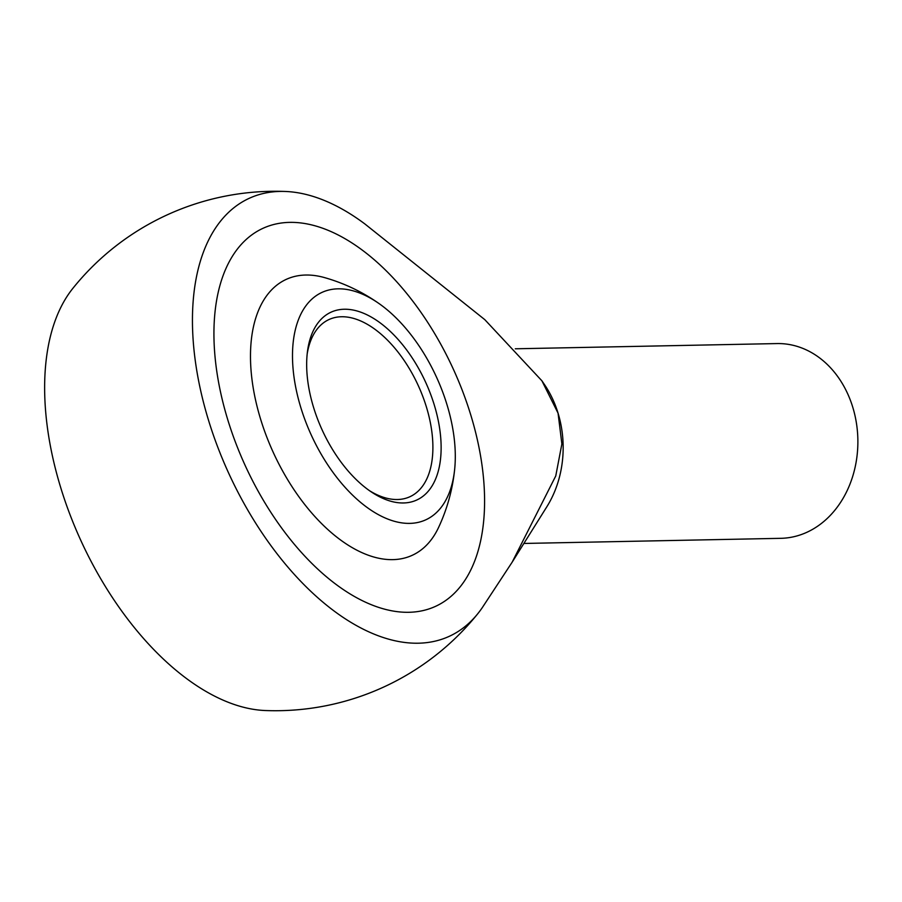 <?xml version="1.0" encoding="UTF-8"?>
<svg xmlns="http://www.w3.org/2000/svg" width="902" height="902" viewBox="0 0 902 902"><rect width="100%" height="100%" fill="white"/><g stroke="black" fill="none" stroke-linecap="round" stroke-linejoin="round"><path stroke-width="1.35" d="M523.882 543.455L780.805 538.325A97.393 79.004 -91.1 0 0 806.805 532.327A97.393 79.004 -91.1 0 0 856.415 423.072A97.393 79.004 -91.1 0 0 776.915 343.572L515.301 348.792M541.899 380.791L544.425 384.489A97.393 79.004 88.9 0 1 558.056 413.161A97.393 79.004 88.9 0 1 546.871 506.71L512.156 562.183L482.243 607.7A240.766 132.887 -114.5 0 1 477.801 613.687A240.766 132.887 -114.5 0 1 208.486 420.14A240.766 132.887 -114.5 0 1 285.472 191.472A240.766 132.887 -114.5 0 1 364.927 223.989L484.791 319.646L541.899 380.791L558.056 413.161L561.878 443.931L555.756 475.94L512.156 562.183M285.472 191.472A259.72 259.72 0 0 0 72.893 288.313A240.766 132.887 65.5 0 0 60.671 487.475A240.766 132.887 65.5 0 0 265.222 710.528A259.72 259.72 0 0 0 477.801 613.687M408.865 612.289A207.776 114.678 -114.5 0 1 235.557 442.487A207.776 114.678 -114.5 0 1 263.125 228.251A207.776 114.678 -114.5 0 1 289.655 222.377A207.776 114.678 -114.5 0 1 462.963 392.178A207.776 114.678 -114.5 0 1 435.395 606.415A207.776 114.678 -114.5 0 1 408.865 612.289A207.776 114.678 65.5 0 0 435.395 606.415A207.776 114.678 65.5 0 0 462.963 392.178A207.776 114.678 65.5 0 0 289.655 222.377A207.776 114.678 65.5 0 0 263.125 228.251A207.776 114.678 65.5 0 0 235.557 442.487A207.776 114.678 65.5 0 0 408.865 612.289M454.687 469.029A180.242 180.242 0 0 1 438.552 527.512A151.66 83.706 -114.5 0 1 392.765 559.635A151.66 83.706 -114.5 0 1 260.588 419.103A151.66 83.706 -114.5 0 1 305.755 275.031A151.66 83.706 -114.5 0 1 324.731 277.658A180.242 180.242 0 0 1 379.449 303.861A124.995 68.992 -114.5 0 1 454.687 469.029A124.995 68.992 -114.5 0 1 409.756 523.385A124.995 68.992 -114.5 0 1 300.817 407.569A124.995 68.992 -114.5 0 1 338.036 288.832A124.995 68.992 -114.5 0 1 379.449 303.861M369.47 490.677A97.393 53.759 65.5 0 0 397.399 499.516A97.393 53.759 65.5 0 0 409.835 496.765A97.393 53.759 65.5 0 0 426.409 406.994A97.393 53.759 65.5 0 0 341.52 316.749A97.393 53.759 65.5 0 0 329.083 319.5A97.393 53.759 65.5 0 0 307.187 353.945M313.535 407.309A103.245 56.984 -114.5 0 1 307.492 351.318A103.245 56.984 -114.5 0 1 363.889 313.4A103.245 56.984 -114.5 0 1 434.257 404.908A103.245 56.984 -114.5 0 1 371.658 492.165A103.245 56.984 -114.5 0 1 313.535 407.309"/></g></svg>
